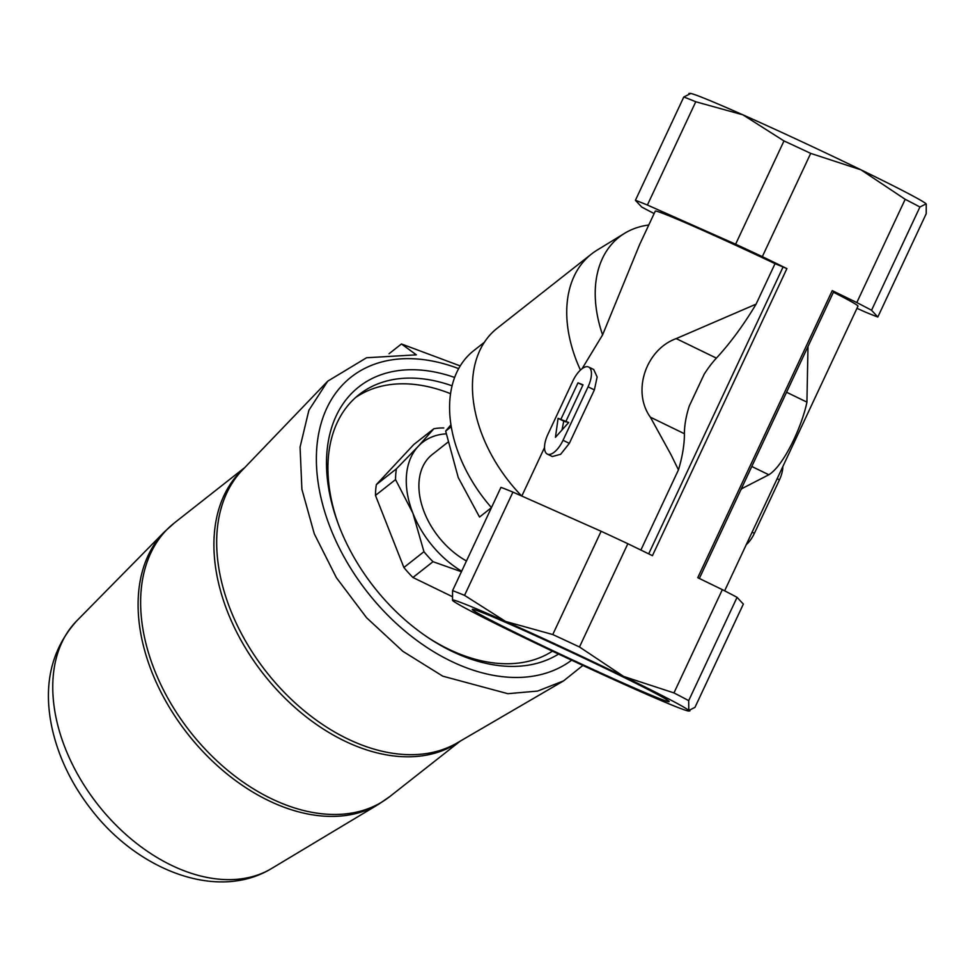 <?xml version="1.0" encoding="UTF-8"?>
<svg xmlns="http://www.w3.org/2000/svg" width="975" height="975" viewBox="0 0 975 975"><rect width="100%" height="100%" fill="white"/><g stroke="black" fill="none" stroke-linecap="round" stroke-linejoin="round"><path stroke-width="1.46" d="M614.798 672.945A108.713 3.23 -154.9 0 0 472.363 609.314A108.713 3.23 -154.9 0 0 569.351 658.418A108.713 3.23 -154.9 0 0 669.167 701.513A108.713 3.23 -154.9 0 0 614.798 672.945M856.964 308.332L865.837 312.28A143.032 4.241 25.1 0 0 877.817 317.021L871.553 310.269A143.032 4.241 25.1 0 0 856.818 302.567L832.236 290.623L697.759 577.7L722.341 589.643L673.957 692.92A143.032 4.241 25.1 0 1 688.691 700.623L688.789 710.495A130.589 3.876 25.1 0 1 688.74 711.007A130.589 3.876 25.1 0 1 635.834 689.544A130.589 3.876 25.1 0 1 517.774 634.554A130.589 3.876 25.1 0 1 452.656 600.515A130.589 3.876 25.1 0 1 452.534 600.356A130.589 3.876 25.1 0 1 505.611 621.465A130.589 3.876 25.1 0 1 623.671 676.455A130.589 3.876 25.1 0 1 688.789 710.495L689.922 710.897L688.74 711.007M688.838 93.478L690.02 93.381A130.589 3.876 25.1 0 1 742.926 114.843A130.589 3.876 25.1 0 1 860.986 169.833A130.589 3.876 25.1 0 1 926.104 203.873A130.589 3.876 25.1 0 1 926.226 204.031A130.589 3.876 25.1 0 1 926.25 204.055L926.201 213.757L877.817 317.021M582.099 368.672L602.587 334.888L639.685 244.42L655.249 211.173A111.942 3.315 25.1 0 1 775.04 263.664L786.91 268.588L762.328 256.644L810.7 153.38A143.032 4.241 -154.9 0 0 783.985 140.936L735.613 244.201A143.032 4.241 25.1 0 1 762.328 256.644M654.128 213.562A143.032 4.241 25.1 0 1 641.696 207.029L635.42 200.289A143.032 4.241 25.1 0 1 647.4 205.03L735.613 244.201M756.076 304.151L676.211 338.605C645.864 349.513 631.776 391.438 650.362 417.178L671.044 454.752A74.624 32.468 -64.1 0 0 671.092 454.85L678.454 469.865A87.067 37.879 -64.1 0 0 684.413 433.729A62.193 27.056 -64.1 0 1 689.252 406.075L704.182 374.217A62.193 27.056 -64.1 0 1 716.393 358.13A174.123 75.757 -64.1 0 0 756.076 304.151L775.04 263.664M741.268 488.95L741.597 489.109A87.067 37.879 -64.1 0 0 741.682 488.731L768.836 474.764C784.095 465.392 802.303 425.38 806.922 402.127L807.995 346.503M833.43 292.207A111.942 3.315 25.1 0 1 857.988 306.138L724.632 590.826M640.88 550.058L678.454 469.865M563.026 440.298L569.327 443.369L560.674 454.277L552.337 456.532L547.304 454.082A18.659 8.117 -64.1 0 0 563.026 440.298L588.071 386.819A18.659 8.117 -64.1 0 0 588.668 367.051A18.659 8.117 -64.1 0 0 572.947 380.835L547.901 434.314A18.659 8.117 -64.1 0 0 547.304 454.082M588.668 367.051L593.702 369.501L597.139 376.996L594.384 389.89L569.327 443.369M648.789 224.957L646.523 225.335A123.679 82.899 51.8 0 0 624.585 233.33L597.005 250.197A127.481 85.459 51.8 0 0 591.447 254.061A127.481 85.459 51.8 0 0 580.43 370.073M591.447 254.061L497.165 328.27A127.481 85.459 51.8 0 0 521.71 496.019M484.343 342.31L473.704 350.683A124.373 83.375 51.8 0 0 491.449 507.622M450.938 424.759L445.66 431.084L458.226 477.506L479.529 517.043L491.424 507.67M443.783 427.952A93.283 62.522 51.8 0 0 433.863 428.732L413.79 444.527L376.35 484.624A93.283 62.522 51.8 0 0 375.472 495.398L403.882 567.499A93.283 62.522 51.8 0 0 412.937 577.492L433.01 561.697L461.419 571.728M403.882 567.499L423.954 551.704A93.283 62.522 51.8 0 0 433.01 561.697M375.472 495.398L395.545 479.602L412.888 513.179A83.96 56.27 51.8 0 0 461.663 571.216M376.35 484.624L396.411 468.829A93.283 62.522 51.8 0 0 395.545 479.602M433.863 428.732L418.275 446.306A83.96 56.27 51.8 0 0 412.888 513.179L423.954 551.704M446.16 433.851A83.96 56.27 51.8 0 0 418.275 446.306L396.411 468.829M454.63 377.459A166.969 111.93 51.8 0 0 338.386 524.294A166.969 111.93 51.8 0 0 426.989 636.882A166.969 111.93 51.8 0 0 558.565 654.067M571.618 660.197A179.424 120.278 -128.2 0 1 450.621 660.977A179.424 120.278 -128.2 0 1 316.424 454.886A179.424 120.278 -128.2 0 1 458.652 368.635M452.071 385.82A160.753 107.762 51.8 0 0 359.092 394.595A160.753 107.762 51.8 0 0 338.886 525.61M425.819 636.09A160.753 107.762 51.8 0 0 552.435 651.166M450.548 393.693A160.753 107.762 51.8 0 0 355.558 397.556M412.937 577.492L451.9 596.432M447.842 442.26L432.157 454.606A68.408 45.849 51.8 0 0 422.467 507.171A68.408 45.849 51.8 0 0 466.464 560.966M583.44 664.987L563.587 680.879L537.591 691.08L507.841 693.688L442.784 676.175L402.846 651.312L366.576 617.723L336.375 577.675L314.291 533.825L301.897 489.255L300.068 447.098L308.892 410.256L327.722 381.176L366.563 357.752L416.349 354.839L401.456 343.968L460.224 365.918M401.456 343.968L389.037 353.742M451.254 426.697L445.66 431.084M624.585 233.33A123.679 82.899 51.8 0 0 602.587 334.888M832.236 290.623L833.783 291.44L699.331 578.467M635.42 200.289L683.792 97.012L689.971 93.893M647.4 205.03L695.772 101.753A143.032 4.241 -154.9 0 0 683.792 97.012M695.772 101.753L742.926 114.843L783.985 140.936M673.957 692.92L623.671 676.455L579.479 646.986L627.851 543.721L652.433 555.677L786.91 268.588M856.818 302.567L905.19 199.302L860.986 169.833L810.7 153.38M871.553 310.269L919.925 207.005A143.032 4.241 -154.9 0 0 905.19 199.302M919.925 207.005L926.104 203.873M722.341 589.643A143.032 4.241 25.1 0 1 737.063 597.346L743.34 604.098L694.968 707.375L688.789 710.495M452.534 600.356L452.571 590.631L500.943 487.366A143.032 4.241 25.1 0 1 512.923 492.107L601.136 531.278A143.032 4.241 25.1 0 1 627.851 543.721M452.571 590.631A143.032 4.241 25.1 0 1 464.551 595.372L505.611 621.465L552.764 634.542A143.032 4.241 25.1 0 1 579.479 646.986M512.923 492.107L464.551 595.372M601.136 531.278L552.764 634.542M737.063 597.346L688.691 700.623M565.89 421.419L583.026 384.832L577.992 382.834L560.844 419.421L558.078 418.324L555.457 437.312L568.669 422.516L565.89 421.419L568.51 422.687M577.992 382.834L582.855 385.198M560.844 419.421L566.195 421.566M558.078 418.324L563.733 421.078L562.027 429.951M566.024 421.943A111.942 3.315 -154.9 0 0 563.733 421.078M746.241 544.684A18.659 8.117 -64.1 0 0 754.394 533.313L779.452 479.834A18.659 8.117 -64.1 0 0 782.828 466.586M650.362 417.178L684.413 433.729M676.211 338.605L716.393 358.13M271.574 868.518C216.938 901.802 136.805 869.773 90.456 808.458C71.541 783.888 58.829 757.551 52.333 729.41C42.705 686.034 50.834 649.862 76.708 620.904A158.121 105.982 51.8 0 0 97.914 804.704A158.121 105.982 51.8 0 0 271.574 868.518L378.763 804.18A173.903 116.573 51.8 0 1 187.761 733.992A173.903 116.573 51.8 0 1 164.434 531.838L174.391 522.929A174.123 116.72 51.8 0 0 190.357 731.945A174.123 116.72 51.8 0 0 389.756 796.599L460.249 741.122M244.238 468.122A174.123 116.72 51.8 0 0 263.64 674.273A174.123 116.72 51.8 0 0 459.457 741.597M327.332 381.578L242.385 470.048A174.391 116.89 51.8 0 0 266.48 672.043A174.391 116.89 51.8 0 0 457.141 742.938L563.587 680.891M588.071 386.819L594.384 389.89M752.091 532.192L754.394 533.313M777.148 478.725L779.452 479.834M751.798 466.477L768.836 474.764M786.569 392.242L806.922 402.127M648.692 553.861L783.132 266.87M521.808 496.056L544.513 447.562M174.391 522.929L244.883 467.464M389.756 796.599L378.763 804.18M76.708 620.904L164.434 531.838"/></g></svg>

